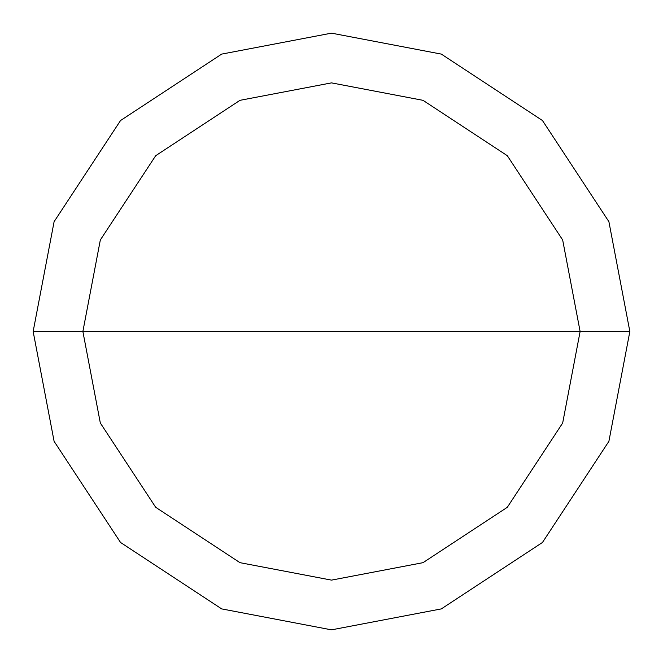 <?xml version="1.0" encoding="UTF-8"?>
<svg xmlns="http://www.w3.org/2000/svg" width="663" height="663" viewBox="0 0 663 663"><rect width="100%" height="100%" fill="white"/><g stroke="black" fill="none" stroke-linecap="round" stroke-linejoin="round"><path stroke-width="0.99" d="M82.875 331.5L100.328 239.981L155.697 155.697L239.981 100.328L331.5 82.875L423.019 100.328L507.303 155.697L562.672 239.981L580.125 331.5L82.875 331.5L100.328 423.019L155.697 507.303L239.981 562.672L331.5 580.125L423.019 562.672L507.303 507.303L562.672 423.019L580.125 331.5L629.85 331.5L608.899 441.318L542.467 542.467L441.318 608.899L331.5 629.85L221.682 608.899L120.533 542.467L54.101 441.318L33.15 331.5L54.101 441.318L120.533 542.467L221.682 608.899L331.5 629.85L441.318 608.899L542.467 542.467L608.899 441.318L629.85 331.5L608.899 221.682L542.467 120.533L441.318 54.101L331.5 33.15L221.682 54.101L120.533 120.533L54.101 221.682L33.15 331.5L580.125 331.5L562.672 423.019L507.303 507.303L423.019 562.672L331.5 580.125L239.981 562.672L155.697 507.303L100.328 423.019L82.875 331.5L33.15 331.5L54.101 221.682L120.533 120.533L221.682 54.101L331.5 33.15L441.318 54.101L542.467 120.533L608.899 221.682L629.85 331.5L580.125 331.5L562.672 239.981L507.303 155.697L423.019 100.328L331.5 82.875L239.981 100.328L155.697 155.697L100.328 239.981L82.875 331.5"/></g></svg>
